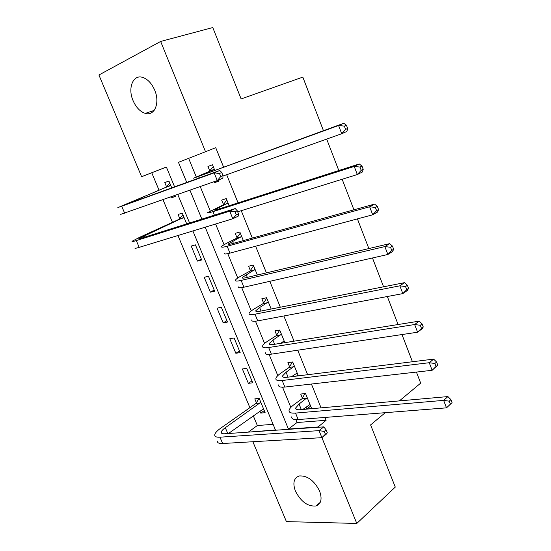 <?xml version="1.0" encoding="UTF-8"?>
<svg xmlns="http://www.w3.org/2000/svg" width="551" height="551" viewBox="0 0 551 551"><rect width="100%" height="100%" fill="white"/><g stroke="black" fill="none" stroke-linecap="round" stroke-linejoin="round"><path stroke-width="0.83" d="M154.686 90.137C160.245 102.858 154.528 116.399 145.299 113.382C140.181 111.736 136.111 107.5 133.094 100.688C127.453 88.091 133.122 73.965 142.861 77.464C147.826 79.254 151.766 83.483 154.686 90.137M319.573 490.989C322.356 498.869 321.192 503.862 316.088 505.97C307.837 506.713 300.956 501.761 295.426 491.12C292.526 483.034 293.8 477.979 299.248 475.954C307.375 475.472 314.153 480.479 319.573 490.989M385.259 412.685L370.596 424.917L395.281 487.084L356.786 523.45L286.41 521.611L252.875 441.73M248.825 432.094L275.431 429.952L192.891 230.952M253.274 415.771L257.345 425.53L248.715 431.819M151.745 172.745L159.046 190.219M163.027 199.744L172.463 222.328M177.966 235.511L249.892 407.678M174.619 186.913L166.374 167.029L141.614 176.706L98.918 74.998L160.644 41.449L205.523 151.725L178.448 162.311L186.768 182.491M257.345 425.53L273.103 424.332M259.879 411.053L260.726 413.092L265.141 412.699L259.197 398.394L254.803 398.855L256.415 402.733M252.723 382.807L246.717 368.35L242.357 368.956L248.349 383.344L252.723 382.807M240.174 352.599L234.106 337.977L229.781 338.734L235.835 353.281L240.174 352.599M227.487 322.053L221.35 307.279L217.066 308.181L223.183 322.886L227.487 322.053M214.663 291.176L208.457 276.237L204.207 277.291L210.399 292.161L214.663 291.176M201.694 259.955L195.419 244.851L191.211 246.063L197.465 261.098L201.694 259.955M186.713 223.885L182.236 213.113L178.069 214.484L179.791 218.63M170.789 197.003L171.175 197.926L175.321 196.466L174.936 195.536M171.781 187.946L168.909 181.017L164.783 182.56L166.526 186.748M295.853 419.607L297.044 422.514L326.102 420.303L324.945 417.444M321.061 407.857L311.418 384.033M307.644 374.714L297.719 350.209M294.062 341.172L283.861 315.971M280.321 307.231L269.825 281.313M266.409 272.869L255.623 246.221M252.324 238.08L241.235 210.696M238.066 202.871L226.668 174.722M223.63 167.222L215.723 147.682L205.523 151.725M188.642 158.323L196.273 176.926M200.24 186.589L210.262 211.019M215.599 224.016L224.092 244.713M227.756 253.653L237.756 278.014M241.703 287.636L251.256 310.929M255.478 321.219L264.611 343.459M269.095 354.403L277.8 375.617M282.553 387.201L290.845 407.409M306.012 407.072L306.79 408.994L311.646 408.56L305.536 393.531L300.701 394.041L302.361 398.111M298.353 375.865L292.705 361.966L287.897 362.634L289.578 366.752M293.146 375.5L293.531 376.464M284.846 342.653L279.722 330.035L274.956 330.869L276.65 335.036M271.182 309.035L266.588 297.74L261.856 298.738L263.578 302.954M257.345 275.018L253.302 265.072L248.611 266.236L250.347 270.5M243.342 240.58L239.864 232.019L235.215 233.362L236.971 237.674M229.168 205.73L226.261 198.58L221.66 200.103L223.437 204.462M214.146 181.672L214.546 182.656L219.133 181.038L218.692 179.957M214.821 170.445L212.507 164.749L207.947 166.45L209.745 170.865M160.644 41.449L212.776 27.55L241.131 98.939L302.816 77.106L323.458 130.704M326.688 139.093L338.796 170.528M342.164 179.268L353.928 209.814M357.42 218.892L368.853 248.57M372.476 257.971L383.579 286.802M387.325 296.521L398.104 324.525M401.968 334.553L412.444 361.745M416.425 372.077L420.682 383.138L399.392 400.894M326.102 420.303L317.665 427.3M327.28 432.714L326.137 429.904L324.236 431.419L325.379 434.236L327.28 432.714L326.647 433.864L321.901 437.666L356.786 523.45M205.206 227.191L288.442 429.043L317.541 427.011M189.957 190.226L201.866 219.098M189.585 222.976L177.78 194.531M297.044 422.514L288.442 429.043M310.647 406.094L306.79 408.994M264.253 410.564L260.726 413.092M175.211 196.197L171.175 197.926M201.349 259.122L197.465 261.098M214.201 290.067L210.399 292.161M226.916 320.682L223.183 322.886M239.499 350.966L235.835 353.281M251.938 380.92L248.349 383.344M297.995 374.983L296.404 376.106M219.002 180.721L214.546 182.656M307.203 397.629L299.055 404.035L295.66 408.015C295.563 409.379 297.017 409.951 300.033 409.724L447.922 396.582L450.945 399.654L449.237 401.183L450.374 404.179L452.082 402.643L450.945 399.654M309.993 404.482L302.802 409.476M452.082 402.643L446.496 407.85L443.638 400.377L295.529 413.085C291.052 413.402 288.889 412.547 289.034 410.516C289.309 408.856 291.031 406.852 294.206 404.496L301.976 398.779L304.972 393.593M450.374 404.179L446.496 407.85L298.181 419.559C293.697 419.841 291.52 418.953 291.651 416.88M449.237 401.183L443.638 400.377L447.922 396.582M306.817 398.297L301.976 398.779M325.379 434.236L321.901 437.666L319.043 430.634L219.952 437.191C216.357 437.384 214.615 436.612 214.711 434.891C214.986 433.065 217.053 430.779 220.91 428.037L256.022 403.373L259.066 398.407M263.523 408.814L228.438 433.513M260.816 402.285L225.311 427.7C222.769 429.518 221.412 431.027 221.226 432.232C221.165 433.396 222.342 433.906 224.767 433.768L323.809 426.873L326.137 429.904M321.901 437.666L222.645 443.514C219.043 443.679 217.28 442.88 217.363 441.124M324.236 431.419L319.043 430.634L323.809 426.873M260.423 402.933L256.022 403.373M294.386 366.105L286.065 372.242L282.525 375.954C282.374 377.18 283.786 377.628 286.775 377.297L433.644 359.121L436.619 362.048L434.863 363.495L436.02 366.525L437.769 365.079L436.619 362.048M297.203 373.041L291.389 376.726M437.769 365.079L432.136 370.286L429.243 362.716L282.174 380.507C277.738 380.982 275.638 380.307 275.872 378.482C276.216 376.98 278.007 375.107 281.251 372.862L289.179 367.407L292.443 362M297.264 373.185L296.314 373.275M436.02 366.525L432.136 370.286L284.86 387.057C280.411 387.498 278.296 386.788 278.517 384.922M434.863 363.495L429.243 362.716L433.644 359.121M293.993 366.766L289.179 367.407M281.423 334.223L272.924 340.077L269.246 343.514C269.026 344.602 270.403 344.926 273.365 344.485L419.166 321.157L422.1 323.926L420.296 325.283L421.474 328.362L423.271 326.991L422.1 323.926M284.275 341.241L280.445 343.356M423.271 326.991L422.08 328.789L417.582 332.212L414.648 324.532L268.661 347.536C264.266 348.177 262.228 347.695 262.558 346.076C262.972 344.74 264.838 343.004 268.144 340.862L276.244 335.676L279.75 330.118M284.461 341.703L282.815 341.806M421.474 328.362L417.582 332.212L271.374 354.162C266.973 354.768 264.921 354.245 265.231 352.585M420.296 325.283L414.648 324.532L419.166 321.157M281.017 334.87L276.244 335.676M268.309 301.976L259.631 307.541L255.809 310.702C255.526 311.646 256.856 311.838 259.79 311.287L404.496 282.663L407.382 285.28L405.529 286.548L406.721 289.668L408.567 288.387L407.382 285.28M270.968 309.077L270.348 309.201M408.567 288.387L407.451 290.405L402.829 293.607L399.854 285.824L254.989 314.18C250.629 314.986 248.659 314.69 249.086 313.285C249.575 312.121 251.511 310.523 254.893 308.498L263.158 303.58L266.753 298.146M406.721 289.668L402.829 293.607L257.737 320.882C253.37 321.66 251.387 321.323 251.793 319.876M405.529 286.548L399.854 285.824L404.496 282.663M267.896 302.609L263.158 303.58M255.044 269.356L242.213 277.497C241.868 278.296 243.149 278.358 246.056 277.69L389.626 243.645L392.464 246.097L390.556 247.275L391.761 250.436L393.662 249.252L392.464 246.097M393.662 249.252L392.615 251.49L387.87 254.472L384.853 246.579L241.145 280.418C236.834 281.396 234.933 281.292 235.456 280.115C236.021 279.116 238.032 277.663 241.483 275.755L249.927 271.113L253.598 265.809M391.761 250.436L387.87 254.472L243.928 287.202C239.609 288.145 237.695 288.008 238.19 286.775M390.556 247.275L384.853 246.579L389.626 243.645M254.617 269.969L249.927 271.113M241.627 236.358L228.451 243.9C228.045 244.548 229.278 244.479 232.157 243.694L374.542 204.084L377.332 206.363L375.376 207.451L376.595 210.661L378.551 209.559L377.332 206.363M378.551 209.559L377.58 212.039L372.703 214.787L369.645 206.783L227.143 246.249C222.873 247.406 221.047 247.502 221.66 246.545C222.308 245.725 224.395 244.417 227.921 242.626L236.537 238.273L240.298 233.101M376.595 210.661L372.703 214.787L229.96 253.116C225.676 254.231 223.837 254.293 224.436 253.288M375.376 207.451L369.645 206.783L374.542 204.084M241.186 236.958L236.537 238.273M228.045 202.968L214.532 209.903C214.057 210.392 215.241 210.186 218.086 209.284L359.252 163.964L361.986 166.071L359.982 167.063L361.222 170.321L363.219 169.315L361.986 166.071M363.219 169.315L362.331 172.029L357.323 174.543L354.224 166.43L212.968 211.66C208.739 212.996 206.983 213.299 207.706 212.576L222.99 205.048L226.84 200.006M361.222 170.321L357.323 174.543L237.681 211.804M359.982 167.063L354.224 166.43L359.252 163.964M227.604 203.553L222.99 205.048M238.487 213.788L237.254 210.751L235.057 211.798L236.296 214.842L238.487 213.788L238.287 216.123L232.818 218.761L229.726 211.164L136.304 240.573C132.943 241.62 131.565 241.834 132.164 241.221L139.878 237.178L179.344 219.188L182.904 214.718M183.965 217.273L138.942 238.528C138.535 238.941 139.472 238.797 141.745 238.087L235.222 208.567L237.254 210.751M236.296 214.842L232.818 218.761L139.189 247.358C135.821 248.37 134.43 248.549 135.009 247.895M235.057 211.798L229.726 211.164L235.222 208.567M183.517 217.838L179.344 219.188M214.311 169.185L200.447 175.5L203.849 174.453L343.748 123.279L346.427 125.215L344.361 126.11L345.622 129.402L347.681 128.5L346.427 125.215M347.681 128.5L346.868 131.462L341.723 133.735L338.576 125.504L193.58 178.193L209.29 171.43L213.23 166.526M345.622 129.402L341.723 133.735L222.976 176.038M344.361 126.11L338.576 125.504L343.748 123.279M213.857 169.756L209.29 171.43M222.997 175.597L221.75 172.518L219.498 173.482L220.751 176.561L222.997 175.597L222.88 178.145L217.28 180.57L214.146 172.869L117.838 207.603L166.065 187.292L169.701 182.932M170.652 185.226L124.657 204.91L219.773 170.486L221.75 172.518M220.751 176.561L217.28 180.57L120.717 214.36M219.498 173.482L214.146 172.869L219.773 170.486M170.197 185.777L166.065 187.292M301.335 409.607L299.055 404.035M296.114 409.152L295.653 408.036M298.181 419.559L295.529 413.085M227.79 433.554L225.311 427.7M222.645 443.514L219.952 437.191M288.063 377.139L286.065 372.242M282.525 375.954L282.945 376.967L282.525 375.975M284.86 387.057L282.174 380.507M274.639 344.285L272.924 340.077M269.584 344.382L269.239 343.535M271.374 354.162L268.661 347.536M261.057 311.039L259.631 307.541M257.737 320.882L254.989 314.18M247.309 277.394L246.18 274.625M243.928 287.202L241.145 280.418M233.397 243.349L232.57 241.324M229.96 253.116L227.143 246.249M219.319 208.891L218.802 207.624M214.394 215.145L212.968 211.66M144.589 237.192L144.025 235.862M139.189 247.358L136.304 240.573M205.068 174.006L204.869 173.524M199.159 177.987L198.615 176.657M130.139 203.092L129.926 202.582M124.698 213.292L121.778 206.432M145.299 113.382L154.135 110.427M316.088 505.97L320.262 502.298M296.128 409.173L295.66 408.015M221.667 433.258L221.226 432.232M269.604 344.389L269.246 343.514M256.105 311.425L255.809 310.702M242.447 278.076L242.213 277.497M228.624 244.327L228.451 243.9"/></g></svg>
